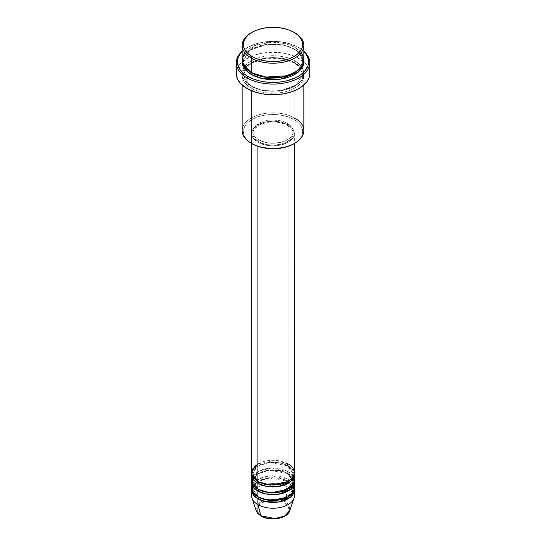 <?xml version="1.0" encoding="UTF-8"?>
<svg xmlns="http://www.w3.org/2000/svg" width="546" height="546" viewBox="0 0 546 546"><rect width="100%" height="100%" fill="white"/><g stroke="black" fill="none" stroke-linecap="round" stroke-linejoin="round"><path stroke-width="0.41" stroke-dasharray="2.73 2.05" d="M279.122 517.997L284.309 515.997L286.302 514.598L288.691 511.268L288.691 507.664L286.302 504.333L284.309 502.934A15.998 9.234 0 0 0 261.691 502.934A15.998 9.234 0 0 0 261.691 515.997A15.998 9.234 0 0 0 284.309 515.997A15.998 9.234 0 0 0 284.309 502.934L279.122 500.935L273 500.232L266.878 500.935L261.691 502.934L259.698 504.333L257.309 507.664L257.309 511.268L259.698 514.598L261.691 515.997L266.878 517.997M294.355 495.898A21.355 12.333 0 0 0 288.104 487.182L285.121 501.747L288.97 505.152L289.83 510.619A17.144 9.896 0 0 0 285.121 501.747L288.104 487.182A21.355 12.333 180 0 1 293.973 498.239M294.355 488.151A21.355 12.333 0 0 0 288.104 479.429A1.188 0.682 120 0 0 287.264 480.883L293.175 489.12L287.674 497.113L293.175 489.12L287.264 480.883A1.188 0.682 120 0 0 287.51 481.429A1.188 0.682 120 0 0 288.104 481.367L288.104 487.182L288.104 481.367A21.355 12.333 180 0 0 265.609 478.521A21.355 12.333 180 0 0 251.706 489.12L257.111 481.845L269.301 477.941L288.104 481.367A1.188 0.682 -60 0 1 287.51 481.429A1.188 0.682 -60 0 1 287.264 480.883L280.153 478.228L268.687 477.743L257.118 481.941L252.825 489.12L258.326 497.113L252.825 489.12L257.118 481.941L268.687 477.743L280.153 478.228L287.264 480.883A1.188 0.682 -60 0 1 288.104 479.429L288.104 473.621A21.355 12.333 180 0 0 265.609 470.768A21.355 12.333 180 0 0 251.706 481.367L257.111 474.092L269.301 470.195L288.104 473.621A1.188 0.682 -60 0 1 287.51 473.675A1.188 0.682 -60 0 1 287.264 473.136L280.153 470.481L268.687 469.99L257.118 474.187L252.825 481.367L258.326 489.359L252.825 481.367L257.118 474.187L268.687 469.99L280.153 470.481L287.264 473.136A1.188 0.682 -60 0 1 288.104 471.683L288.104 465.868A21.355 12.333 180 0 0 265.609 463.015A21.355 12.333 180 0 0 251.706 473.621L257.111 466.345L269.301 462.442L288.104 465.868A1.188 0.682 -60 0 1 287.51 465.929A1.188 0.682 -60 0 1 287.264 465.383L280.153 462.728L268.687 462.244L257.118 466.441L252.825 473.621L258.326 481.613L252.825 473.621L257.118 466.441L268.687 462.244L280.153 462.728L287.264 465.383A1.188 0.682 -60 0 1 288.104 463.929L276.023 460.442L257.896 463.929M257.896 481.367A1.188 0.682 -60 0 1 258.49 481.313A1.188 0.682 -60 0 1 258.736 481.852A1.188 0.682 120 0 0 258.49 481.313A1.188 0.682 120 0 0 257.896 481.367M294.355 480.398A21.355 12.333 0 0 0 288.104 471.683L270.973 468.127L259.132 471.021L252.245 477.491M257.896 489.12A1.188 0.682 -60 0 1 258.49 489.059A1.188 0.682 -60 0 1 258.736 489.605A1.188 0.682 120 0 0 258.49 489.059A1.188 0.682 120 0 0 257.896 489.12M294.355 472.652A21.355 12.333 0 0 0 288.104 463.929A1.188 0.682 120 0 0 287.264 465.383L293.175 473.621L287.674 481.613L293.175 473.621L287.264 465.383A1.188 0.682 120 0 0 287.51 465.929A1.188 0.682 120 0 0 288.104 465.868L288.104 471.683A1.188 0.682 120 0 0 287.264 473.136L293.175 481.367L287.674 489.359L293.175 481.367L287.264 473.136A1.188 0.682 120 0 0 287.51 473.675A1.188 0.682 120 0 0 288.104 473.621L288.104 479.429L270.973 475.873L259.132 478.774L252.245 485.244M257.896 496.867A1.188 0.682 -60 0 1 258.49 496.812A1.188 0.682 -60 0 1 258.736 497.331A1.188 0.682 120 0 0 258.49 496.812A1.188 0.682 120 0 0 257.896 496.867M303.849 130.651A30.849 17.813 0 0 0 294.813 118.059L293.973 119.513A29.661 17.124 0 0 0 252.027 119.513A29.661 17.124 0 0 0 252.027 143.728L248.334 141.134L245.591 138.172L243.905 134.964L243.339 131.62L243.905 128.283L245.591 125.068L248.334 122.106L252.027 119.513L256.518 117.383L261.65 115.8L267.212 114.824L273 114.496L278.788 114.824L284.35 115.8L289.482 117.383L293.973 119.513L297.666 122.106L300.409 125.068L302.095 128.283L302.661 131.62L302.095 134.964L300.409 138.172L297.666 141.134L293.973 143.734A29.661 17.124 0 0 0 293.973 119.513L294.813 118.059L294.813 62.831A1.188 0.682 -60 0 1 294.219 62.892A1.188 0.682 -60 0 1 293.973 62.353L283.517 58.442L266.653 57.733L249.645 63.902L243.339 74.461L246.232 81.839L252.027 86.568A1.188 0.682 -60 0 1 251.187 88.022C243.925 84.848 235.34 72.331 251.187 62.831C267.629 53.685 289.312 58.647 294.813 62.831A30.849 17.813 180 0 1 303.849 75.43A30.849 17.813 180 0 1 284.807 91.885A30.849 17.813 180 0 1 251.187 88.022L251.187 90.588L251.187 88.022A30.849 17.813 180 0 1 242.151 75.43A30.849 17.813 180 0 1 261.193 58.975A30.849 17.813 180 0 1 294.813 62.831L294.813 118.059A30.849 17.813 0 0 0 261.193 114.196A30.849 17.813 0 0 0 242.151 130.651M299.01 47.816L298.171 47.331A35.599 20.55 180 0 1 303.849 51.611L298.171 47.331L289.783 43.741L279.948 41.708L273 41.312L266.052 41.708L256.217 43.741L247.829 47.331L242.151 51.611A35.599 20.55 180 0 1 247.829 47.331A35.599 20.55 180 0 1 298.171 47.331L299.01 47.816A36.787 21.239 180 0 1 303.849 51.269A36.787 21.239 0 0 0 299.01 47.816L299.01 58.477L299.01 47.816A36.787 21.239 0 0 0 246.99 47.816A36.787 21.239 0 0 0 242.151 51.269A36.787 21.239 180 0 1 299.01 47.816L298.171 47.331M242.192 60.899L249.631 50.239L267.274 44.362L284.254 45.284L294.813 49.27A1.188 0.682 -60 0 1 294.219 49.331A1.188 0.682 -60 0 1 293.973 48.785L283.517 44.881L266.653 44.165L249.645 50.341L243.339 60.899L246.069 68.073L251.61 72.761L246.069 68.073L243.339 60.899L249.645 50.341L266.653 44.165L283.517 44.881L293.973 48.785A1.188 0.682 -60 0 1 294.813 47.331L286.172 43.823L272.652 42.117L256.524 44.868L244.833 52.662M251.187 72.522A1.188 0.682 -60 0 1 251.781 72.461A1.188 0.682 -60 0 1 252.027 73.007A1.188 0.682 120 0 0 251.781 72.461A1.188 0.682 120 0 0 251.187 72.522M293.973 62.353A1.188 0.682 -60 0 1 294.813 60.899C289.312 56.709 267.629 51.747 251.187 60.899C235.34 70.393 243.925 82.91 251.187 86.084A1.188 0.682 -60 0 1 251.781 86.029A1.188 0.682 -60 0 1 252.027 86.568L246.232 81.839L243.339 74.461L249.645 63.902L266.653 57.733L283.517 58.442L293.973 62.353L299.768 67.076L302.661 74.461L296.355 85.019L279.347 91.189L262.483 90.472L252.027 86.568A1.188 0.682 120 0 0 251.781 86.029A1.188 0.682 120 0 0 251.187 86.084L255.862 88.302L261.193 89.947L266.98 90.964L279.02 90.964L284.807 89.947L290.138 88.302L294.813 86.084L298.648 83.388L301.501 80.31L303.255 76.966L303.849 73.492L303.255 70.018L301.501 66.673L298.648 63.595L294.813 60.899L290.138 58.681L284.807 57.037L279.02 56.02L266.98 56.02L261.193 57.037L255.862 58.681L251.187 60.899L247.352 63.595L244.499 66.673L242.745 70.018L242.151 73.492L242.745 76.966L244.499 80.31L247.352 83.388L251.187 86.084C256.688 90.274 278.371 95.236 294.813 86.084C310.66 76.59 302.075 64.073 294.813 60.899A1.188 0.682 120 0 0 293.973 62.353A1.188 0.682 120 0 0 294.219 62.892A1.188 0.682 120 0 0 294.813 62.831C302.075 66.011 310.66 78.528 294.813 88.022C278.371 97.174 256.688 92.213 251.187 88.022A1.188 0.682 120 0 0 252.027 86.568L262.483 90.472L279.347 91.189L296.355 85.019L302.661 74.461L299.768 67.076L293.973 62.353M288.104 465.868A21.355 12.333 180 0 1 294.294 473.621L288.104 465.868M257.896 142.281L257.896 146.362L257.896 142.281L264.824 144.949L268.83 145.652L273 145.891L281.176 144.949L288.104 142.281L290.759 140.411L292.731 138.274L293.946 135.968L294.355 133.558A21.355 12.333 180 0 1 281.176 144.949A21.355 12.333 180 0 1 257.896 142.281A21.355 12.333 180 0 1 251.645 133.558L252.054 135.968L253.269 138.274L257.896 142.281M288.104 124.836A21.355 12.333 180 0 1 294.355 133.558L293.946 131.156L292.731 128.842L288.104 124.836L281.176 122.168L273 121.226L264.824 122.168L257.896 124.836L253.269 128.842L252.054 131.156L251.645 133.558A21.355 12.333 180 0 1 264.824 122.168A21.355 12.333 180 0 1 288.104 124.836L288.104 463.929L288.104 124.836M258.736 139.858L258.736 141.796A20.175 11.643 0 0 0 280.719 144.321A20.175 11.643 0 0 0 293.175 133.558A20.175 11.643 0 0 0 287.264 125.321L287.264 123.389A20.175 11.643 180 0 1 293.175 131.62A20.175 11.643 180 0 1 280.719 142.383A20.175 11.643 180 0 1 258.736 139.858L265.281 142.383L269.062 143.045L273 143.27L280.719 142.383L287.264 139.858L291.639 136.077L292.786 133.893L293.175 131.62L292.786 129.347L291.639 127.163L289.769 125.15L284.207 121.935L280.719 120.864L273 119.977L269.062 120.202L261.793 121.935L256.231 125.15L254.361 127.163L253.214 129.347L252.825 131.62L253.214 133.893L254.361 136.077L258.736 139.858A20.175 11.643 180 0 1 252.825 131.62A20.175 11.643 180 0 1 265.281 120.864A20.175 11.643 180 0 1 287.264 123.389L287.264 125.321A20.175 11.643 0 0 0 265.281 122.802A20.175 11.643 0 0 0 252.825 133.558A20.175 11.643 0 0 0 258.736 141.796L258.736 139.858M309.787 73.492A36.787 21.239 0 0 0 299.01 58.477A36.787 21.239 0 0 0 258.927 53.87A36.787 21.239 0 0 0 236.213 73.492M303.849 59.93A30.849 17.813 0 0 0 294.813 47.331L294.813 32.801L294.813 47.331A30.849 17.813 0 0 0 261.193 43.475A30.849 17.813 0 0 0 242.151 59.93M288.104 481.367A21.355 12.333 180 0 1 294.294 489.12L288.104 481.367M288.104 473.621A21.355 12.333 180 0 1 294.294 481.367L288.104 473.621M293.755 485.244L288.104 479.429A21.355 12.333 0 0 0 264.824 476.76A21.355 12.333 0 0 0 251.645 488.151M252.027 498.239A21.355 12.333 180 0 1 262.988 485.012A21.355 12.333 180 0 1 288.104 487.182A21.355 12.333 0 0 0 264.824 484.507A21.355 12.333 0 0 0 251.645 495.898M285.121 501.747A17.144 9.896 0 0 0 264.96 500.006A17.144 9.896 0 0 0 256.17 510.619L257.883 504.074L267.533 499.365L278.405 499.351L285.121 501.747M251.61 32.562A30.849 17.813 180 0 1 294.813 32.801A30.849 17.813 0 0 0 251.187 32.801M242.192 60.893L242.745 58.388L244.499 55.05L247.352 51.972L251.187 49.27L255.862 47.058L261.193 45.407L266.98 44.397L273 44.055L279.02 44.397L284.807 45.407L290.138 47.058L294.813 49.27L298.648 51.972L301.501 55.05L303.255 58.388L303.808 60.893M236.923 69.349L239.018 65.363L242.417 61.691L249.665 57.077L255.658 54.764L262.326 53.167L273 52.252L283.674 53.167L290.342 54.764L296.335 57.077L303.583 61.691L306.982 65.363L309.077 69.349M287.264 125.321L291.639 129.102L292.786 131.286L293.175 133.558L292.786 135.831L291.639 138.015L287.264 141.796L280.719 144.321L273 145.202L265.281 144.321L258.736 141.796L254.361 138.015L253.214 135.831L252.825 133.558L253.214 131.286L254.361 129.102L258.736 125.321L261.793 123.874L269.062 122.133L276.938 122.133L284.207 123.874L287.264 125.321M288.104 463.929A21.355 12.333 0 0 0 264.824 461.254A21.355 12.333 0 0 0 251.645 472.652M293.755 477.491L288.104 471.683A21.355 12.333 0 0 0 264.824 469.007A21.355 12.333 0 0 0 251.645 480.398M301.167 52.662L294.813 47.331A1.188 0.682 120 0 0 293.973 48.785L299.768 53.515L302.661 60.899L300.682 67.049L294.39 72.761L300.682 67.049L302.661 60.899L299.768 53.515L293.973 48.785A1.188 0.682 120 0 0 294.219 49.331A1.188 0.682 120 0 0 294.813 49.27L300.546 53.849L303.808 60.899M252.027 143.728L251.187 143.25A30.849 17.813 180 0 1 251.187 118.059A30.849 17.813 180 0 1 294.813 118.059M293.973 32.316L294.813 32.801M258.49 481.313C253.76 477.47 251.877 474.904 252.825 473.621C251.46 464.578 275.894 458.265 287.51 465.929C292.219 469.731 294.103 472.297 293.175 473.621C294.54 482.657 270.106 488.97 258.49 481.313M253.781 478.03L259.227 473.273L268.339 470.529L278.672 470.679L287.51 473.675C292.219 477.484 294.103 480.043 293.175 481.367C294.54 490.41 270.106 496.723 258.49 489.059C253.76 485.223 251.877 482.657 252.825 481.367L253.214 479.231M258.49 496.812C253.76 492.97 251.877 490.41 252.825 489.12C251.46 480.077 275.894 473.764 287.51 481.429C292.219 485.23 294.103 487.796 293.175 489.12C294.54 498.164 270.106 504.477 258.49 496.812M251.781 72.461C243.584 67.288 243.229 62.606 243.339 60.899C241.544 47.147 277.177 38.179 294.219 49.331C302.354 54.457 302.771 59.132 302.661 60.899C304.456 74.645 268.823 83.613 251.781 72.461M294.219 62.892L281.354 58.518L266.332 58.265L253.03 62.21L244.888 69.206L243.339 74.461C243.229 76.167 243.584 80.856 251.781 86.029C268.823 97.181 304.456 88.213 302.661 74.461L301.112 69.206L294.219 62.892M294.355 133.558L294.355 143.509M293.175 131.62L293.175 133.558M303.849 75.43L303.849 85.053M242.151 75.43L242.151 85.053M252.825 131.62L252.825 133.558M251.645 133.558L251.645 143.509M246.99 47.816L247.829 47.331"/><path stroke-width="0.82" d="M289.83 510.619L284.623 516.018L275.013 518.577L260.879 515.745A1.188 0.682 120 0 0 261.097 516.052A1.188 0.682 -60 0 1 260.879 515.745A17.144 9.896 0 0 0 278.023 518.209A17.144 9.896 0 0 0 289.83 510.619C287.612 518.652 269.983 521.58 261.097 516.052L256.17 510.619A17.144 9.896 0 0 0 260.879 515.745L257.896 504.62L260.879 515.745L256.17 510.619L252.027 498.239A21.355 12.333 180 0 0 257.896 504.62A21.355 12.333 0 0 0 281.176 507.295A21.355 12.333 0 0 0 294.355 495.898L294.355 490.09A21.355 12.333 180 0 1 281.176 501.481A21.355 12.333 180 0 1 257.896 498.805L253.453 495.058L251.706 489.12A21.355 12.333 180 0 0 251.645 490.09L251.645 495.898A21.355 12.333 0 0 0 257.896 504.62L257.896 498.805L257.896 504.62A21.355 12.333 180 0 0 279.259 507.691A21.355 12.333 180 0 0 293.973 498.239L289.83 510.619M257.896 463.929L252.566 469.062L251.856 474.392L257.896 481.367A21.355 12.333 0 0 0 281.176 484.043A21.355 12.333 0 0 0 294.355 472.652L294.355 143.509M294.355 474.59A21.355 12.333 180 0 0 294.294 473.621L290.697 481.49L278.467 486.506L265.759 486.186L257.896 483.306A1.188 0.682 120 0 0 258.736 481.852L258.326 481.613L258.736 481.852A1.188 0.682 -60 0 1 257.896 483.306L253.453 479.559L251.706 473.621A21.355 12.333 180 0 0 251.645 474.59L251.645 480.398A21.355 12.333 0 0 0 257.896 489.12A21.355 12.333 0 0 0 281.176 491.789A21.355 12.333 0 0 0 294.355 480.398L294.355 474.59A21.355 12.333 180 0 1 281.176 485.981A21.355 12.333 180 0 1 257.896 483.306L257.896 489.12L257.896 483.306A21.355 12.333 180 0 1 251.645 474.59M252.245 477.491L252.962 484.671L257.896 489.12L266.496 492.144L280.398 491.966L292.267 485.722L293.755 477.491M294.355 482.336A21.355 12.333 180 0 0 294.294 481.367L290.697 489.243L278.467 494.26L265.759 493.939L257.896 491.059A1.188 0.682 120 0 0 258.736 489.605L258.326 489.359L258.736 489.605A1.188 0.682 -60 0 1 257.896 491.059L253.453 487.312L251.706 481.367A21.355 12.333 180 0 0 251.645 482.336L251.645 488.151A21.355 12.333 0 0 0 257.896 496.867A21.355 12.333 0 0 0 281.176 499.542A21.355 12.333 0 0 0 294.355 488.151L294.355 482.336A21.355 12.333 180 0 1 281.176 493.727A21.355 12.333 180 0 1 257.896 491.059L257.896 496.867L257.896 491.059A21.355 12.333 180 0 1 251.645 482.336M252.245 485.244L252.962 492.424L257.896 496.867L266.496 499.897L280.398 499.72L292.267 493.475L293.755 485.244M294.355 490.09A21.355 12.333 180 0 0 294.294 489.12L290.697 496.997L278.467 502.006L265.759 501.692L257.896 498.805A1.188 0.682 120 0 0 258.736 497.351A1.188 0.682 -60 0 1 258.736 497.351L258.326 497.113L258.736 497.351A1.188 0.682 -60 0 1 257.896 498.805A21.355 12.333 180 0 1 251.645 490.09M244.833 52.662L242.178 59.139L243.386 64.919L251.187 72.522L251.187 57.992L252.027 56.538A29.661 17.124 180 0 1 252.027 32.316A29.661 17.124 180 0 1 293.973 32.316L289.482 30.187L284.35 28.604L278.788 27.628L267.212 27.628L261.65 28.604L256.518 30.187L252.027 32.316L248.334 34.91L245.591 37.872L243.905 41.087L243.339 44.424L243.905 47.768L245.591 50.983L248.334 53.938L252.027 56.538L256.518 58.668L261.65 60.251L267.212 61.227L278.788 61.227L284.35 60.251L289.482 58.668L293.973 56.538L297.666 53.938L300.409 50.983L302.095 47.768L302.661 44.424L302.095 41.087L300.409 37.872L297.666 34.91L293.973 32.316A29.661 17.124 180 0 1 293.973 56.538A29.661 17.124 180 0 1 252.027 56.538L251.187 57.992A30.849 17.813 0 0 0 294.813 57.992A30.849 17.813 0 0 0 294.813 32.801L294.813 32.801A30.849 17.813 180 0 1 303.849 45.393A30.849 17.813 180 0 1 284.807 61.848A30.849 17.813 180 0 1 251.187 57.992L251.187 72.522A30.849 17.813 0 0 0 284.807 76.385A30.849 17.813 0 0 0 303.849 59.93L303.849 45.393M294.813 118.059A30.849 17.813 180 0 1 294.813 143.25A30.849 17.813 180 0 1 251.187 143.25L252.027 143.734A29.661 17.124 0 0 0 293.973 143.728L289.482 145.864L284.35 147.44L273 148.744L261.65 147.44L256.518 145.864L251.187 143.25A30.849 17.813 0 0 0 284.807 147.106A30.849 17.813 0 0 0 303.849 130.651L303.849 85.053M246.99 77.853A36.787 21.239 0 0 0 296.15 79.341A36.787 21.239 0 0 0 303.849 51.269A36.787 21.239 180 0 1 309.787 62.831A36.787 21.239 180 0 1 287.073 82.453A36.787 21.239 180 0 1 246.99 77.853L246.99 88.507A36.787 21.239 0 0 0 287.073 93.113A36.787 21.239 0 0 0 309.787 73.492L309.077 77.634L306.982 81.62L301.433 86.964L296.335 89.906L290.342 92.219L283.674 93.816L276.604 94.629L269.396 94.629L262.326 93.816L255.658 92.219L246.99 88.507L246.99 77.853A36.787 21.239 180 0 1 236.213 62.831A36.787 21.239 180 0 1 242.151 51.269A36.787 21.239 0 0 0 246.99 77.853L247.829 76.399L246.99 77.853M303.849 51.611A35.599 20.55 180 0 1 294.649 78.18A35.599 20.55 180 0 1 247.829 76.399L253.221 78.952L259.377 80.856L266.052 82.023L273 82.419L279.948 82.023L286.623 80.856L295.584 77.75L300.518 74.904L304.395 71.553L307.91 65.875L308.599 61.869L307.91 57.856L305.89 53.999L303.849 51.611M303.808 60.893L303.255 65.343L301.501 68.68L298.648 71.758L294.813 74.461L290.138 76.672L284.807 78.324L279.02 79.334L273 79.675L266.98 79.334L261.193 78.324L255.862 76.672L251.187 74.461A1.188 0.682 120 0 0 252.027 73.007L251.61 72.761L252.027 73.007A1.188 0.682 -60 0 1 251.187 74.461L244.888 69.199L242.192 60.899M257.896 146.362L257.896 481.367L257.896 146.362M251.187 90.588L251.187 143.25L251.187 90.588M266.878 517.997L273 518.7L279.122 517.997M252.027 32.316L251.187 32.801A30.849 17.813 0 0 0 251.187 57.992A30.849 17.813 180 0 1 242.151 45.393A30.849 17.813 180 0 1 251.61 32.562M242.151 45.393L242.151 59.93A30.849 17.813 0 0 0 251.187 72.522L264.987 77.129L287.141 75.757L297.079 71.062L302.771 64.592L303.678 58.06L301.167 52.662M242.151 51.611L240.11 53.999L238.09 57.856L237.571 59.848L237.571 63.882L240.11 69.731L243.4 73.28L247.829 76.399A35.599 20.55 180 0 1 242.151 51.611M303.808 60.899L302.764 66.551L298.177 72.161L280.494 79.143L262.394 78.59L251.187 74.461L247.352 71.758L244.499 68.68L242.745 65.343L242.192 60.893M236.213 62.831L236.213 73.492A36.787 21.239 0 0 0 246.99 88.507L240.561 83.504L237.803 79.655L236.391 75.573L236.391 71.41L236.923 69.349M309.077 69.349L309.787 73.492L309.787 62.831M242.151 85.053L242.151 130.651A30.849 17.813 0 0 0 251.187 143.25L251.187 143.25M251.645 143.509L251.645 472.652A21.355 12.333 0 0 0 257.896 481.367C261.711 484.268 276.72 487.701 288.104 481.367C299.072 474.795 293.127 466.127 288.104 463.929M252.027 73.007L269.041 77.866L282.036 77.211L294.39 72.761L282.036 77.211L269.041 77.866L252.027 73.007M258.736 497.351L270.379 500.668L287.674 497.113L270.379 500.668L258.736 497.351M258.736 489.605L270.379 492.915L287.674 489.359L270.379 492.915L258.736 489.605M258.736 481.852L270.379 485.162L287.674 481.613L270.379 485.162L258.736 481.852M253.781 478.03L253.214 479.231M294.813 143.25L293.973 143.728"/></g></svg>
